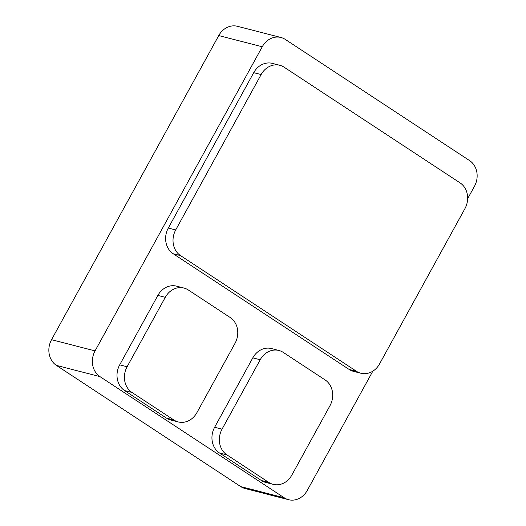 <?xml version="1.0" encoding="UTF-8"?>
<svg xmlns="http://www.w3.org/2000/svg" width="526" height="526" viewBox="0 0 526 526"><rect width="100%" height="100%" fill="white"/><g stroke="black" fill="none" stroke-linecap="round" stroke-linejoin="round"><path stroke-width="0.79" d="M288.557 499.7L245.037 488.503A19.054 16.484 -75.6 0 1 240.698 486.576L56.42 365.406A19.054 16.484 -75.6 0 1 51.541 339.697L218.737 35.577A19.054 16.484 -75.6 0 1 237.443 26.3L280.963 37.497A19.054 16.484 104.4 0 0 262.257 46.768L95.061 350.895A19.054 16.484 104.4 0 0 99.933 376.603L284.218 497.774A19.054 16.484 104.4 0 0 288.557 499.7A19.054 16.484 104.4 0 0 307.263 490.423L372.809 371.192M467.64 198.703L474.459 186.303A19.054 16.484 104.4 0 0 469.58 160.594L285.302 39.424A19.054 16.484 104.4 0 0 280.963 37.497M279.839 65.296L272.429 63.39A19.054 16.484 104.4 0 0 253.723 72.667L168.307 228.034A19.054 16.484 104.4 0 0 173.185 253.742L349.086 369.403A19.054 16.484 104.4 0 0 353.426 371.33L360.829 373.236A19.054 16.484 104.4 0 0 379.535 363.959L464.951 208.592A19.054 16.484 104.4 0 0 460.079 182.884L284.171 67.223A19.054 16.484 104.4 0 0 279.839 65.296A19.054 16.484 104.4 0 0 261.126 74.567L175.71 229.934A19.054 16.484 104.4 0 0 180.589 255.643L356.49 371.31A19.054 16.484 104.4 0 0 360.829 373.236M278.911 350.48L271.508 348.574A19.054 16.484 104.4 0 0 252.802 357.851L214.634 427.27A19.054 16.484 104.4 0 0 219.506 452.978L261.389 480.514A19.054 16.484 104.4 0 0 265.729 482.441L273.132 484.347A19.054 16.484 104.4 0 0 291.845 475.07L330.006 405.651A19.054 16.484 104.4 0 0 325.134 379.943L283.251 352.407A19.054 16.484 104.4 0 0 278.911 350.48A19.054 16.484 104.4 0 0 260.206 359.751L222.038 429.17A19.054 16.484 104.4 0 0 226.916 454.878L268.793 482.421A19.054 16.484 104.4 0 0 273.132 484.347M183.982 288.057L176.578 286.151A19.054 16.484 104.4 0 0 157.866 295.428L119.704 364.847A19.054 16.484 104.4 0 0 124.577 390.555L166.459 418.091A19.054 16.484 104.4 0 0 170.799 420.018L178.202 421.924A19.054 16.484 104.4 0 0 196.908 412.647L235.076 343.228A19.054 16.484 104.4 0 0 230.204 317.52L188.321 289.984A19.054 16.484 104.4 0 0 183.982 288.057A19.054 16.484 104.4 0 0 165.269 297.335L127.108 366.753A19.054 16.484 104.4 0 0 131.98 392.462L173.863 419.998A19.054 16.484 104.4 0 0 178.202 421.924M56.42 365.406L99.933 376.603M51.541 339.697L95.061 350.895M218.737 35.577L262.257 46.768M240.698 486.576L284.218 497.774M349.086 369.403L356.49 371.31M173.185 253.742L180.589 255.643M168.307 228.034L175.71 229.934M253.723 72.667L261.126 74.567M261.389 480.514L268.793 482.421M219.506 452.978L226.916 454.878M214.634 427.27L222.038 429.17M252.802 357.851L260.206 359.751M157.866 295.428L165.269 297.335M166.459 418.091L173.863 419.998M124.577 390.555L131.98 392.462M119.704 364.847L127.108 366.753"/></g></svg>
